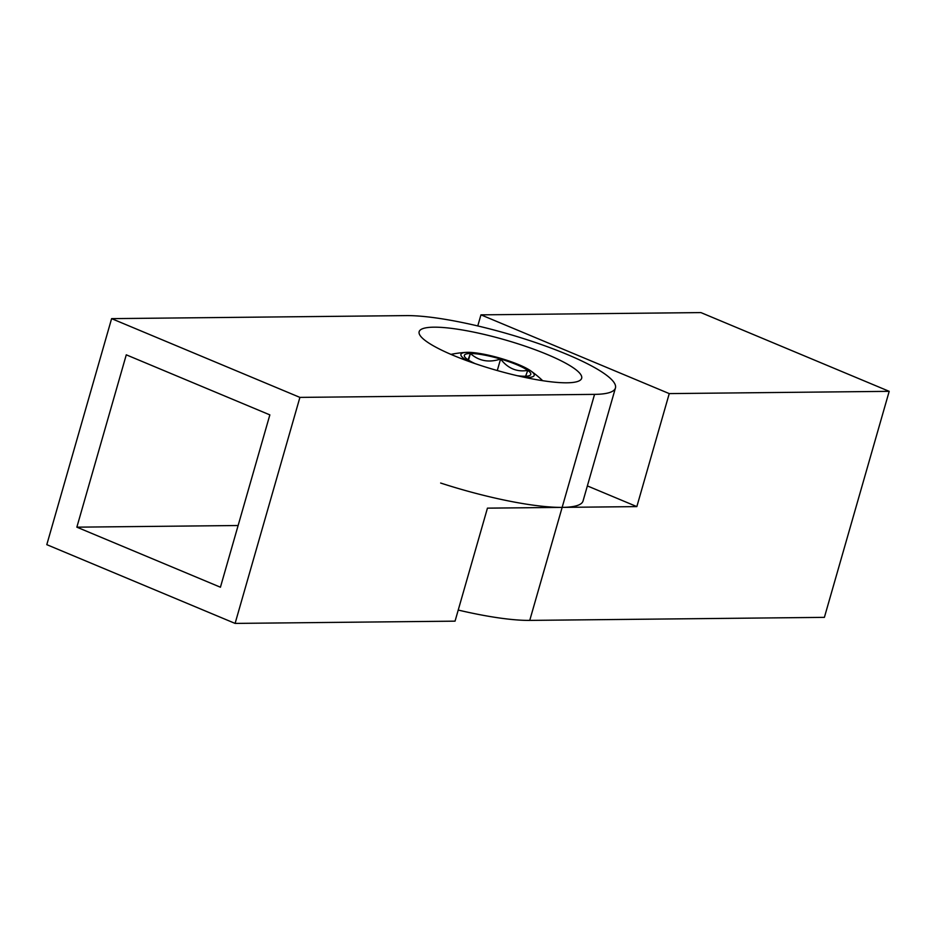 <?xml version="1.0" encoding="UTF-8"?>
<svg xmlns="http://www.w3.org/2000/svg" width="936" height="936" viewBox="0 0 936 936"><rect width="100%" height="100%" fill="white"/><g stroke="black" fill="none" stroke-linecap="round" stroke-linejoin="round"><path stroke-width="1.4" d="M440.645 483.034A119.679 22.382 16 0 0 562.15 507.382L529.741 620.392A119.679 22.382 -164 0 1 458.23 610.061M477.769 325.939L480.952 314.847L669.252 393.6L636.843 506.61L587.363 485.913M480.952 314.847L700.9 312.589L889.2 391.342L824.394 617.362L529.741 620.392M615.443 387.972A119.679 22.382 16 0 0 538.165 343.442A119.679 22.382 16 0 0 406.259 315.607L111.606 318.638L46.8 544.658L235.1 623.411L455.048 621.153L487.445 508.143L562.15 507.382L594.559 394.372A119.679 22.382 16 0 0 615.443 387.972L583.046 500.982A119.679 22.382 -164 0 1 562.15 507.382L636.843 506.61M669.252 393.6L889.2 391.342M547.303 354.51A84.521 15.807 16 0 0 464.911 330.42A84.521 15.807 16 0 0 419.152 331.695A84.521 15.807 16 0 0 496.045 370.188A84.521 15.807 16 0 0 581.654 378.284A84.521 15.807 16 0 0 547.303 354.51M594.559 394.372L299.906 397.39L111.606 318.638M235.1 623.411L299.906 397.39M126.278 354.826L76.857 527.167L220.428 587.223L269.849 414.882L126.278 354.826M238.13 525.517L76.857 527.167M517.397 375.734A34.55 6.458 16 0 0 524.745 376.249A34.55 6.458 16 0 0 529.835 375.406A34.55 6.458 16 0 0 527.764 370.387A34.55 6.458 16 0 0 500.584 359.026A34.55 6.458 16 0 0 470.387 353.504A34.55 6.458 16 0 0 464.63 356.71A34.55 6.458 16 0 0 467.38 359.365A34.55 6.458 16 0 0 474.997 363.577M497.285 370.539L500.584 359.026C488.966 362.899 478.904 361.062 470.387 353.504L468.07 359.834M525.634 376.225L527.764 370.387C516.988 372.271 507.932 368.48 500.584 359.026M524.605 377.348A38.119 7.125 16 0 0 530.759 370.878A38.119 7.125 16 0 0 499.543 358.02A38.119 7.125 16 0 0 466.245 352.381A38.119 7.125 16 0 0 461.027 354.124A38.119 7.125 16 0 0 468.035 361.12M468.503 360.114L470.387 353.504M542.669 380.683A102.352 102.352 0 0 0 530.759 370.878M466.257 352.381A102.352 102.352 0 0 0 450.941 354.381"/></g></svg>
